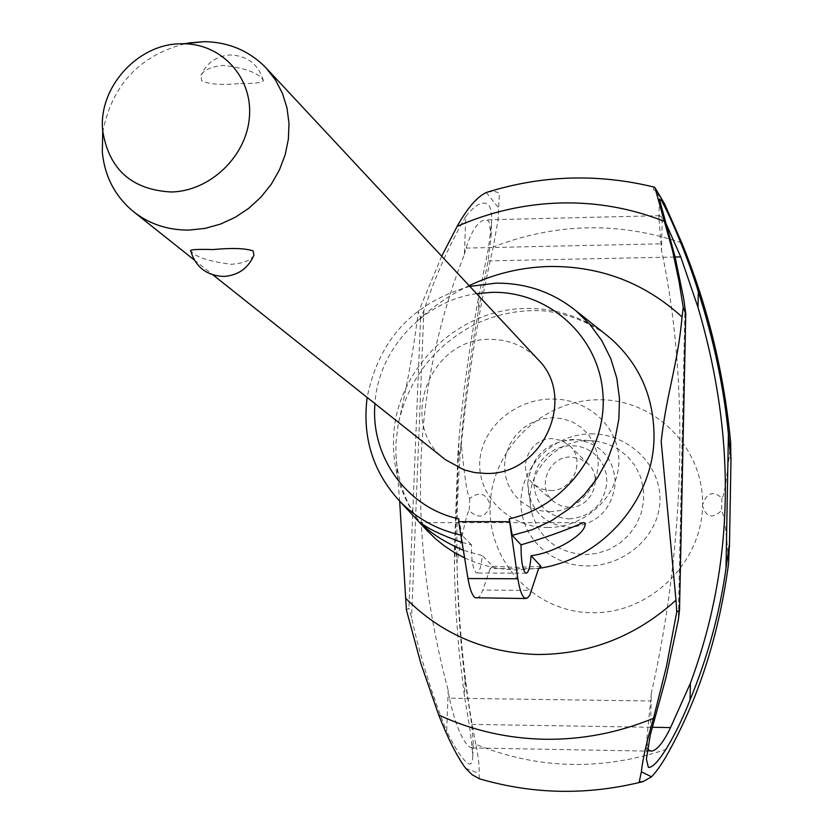 <?xml version="1.0" encoding="UTF-8"?>
<svg xmlns="http://www.w3.org/2000/svg" width="833" height="833" viewBox="0 0 833 833"><rect width="100%" height="100%" fill="white"/><g stroke="black" fill="none" stroke-linecap="round" stroke-linejoin="round"><path stroke-width="0.62" stroke-dasharray="4.17 3.12" d="M479.454 778.793L479.037 773.378C479.589 767.266 478.527 757.593 475.841 744.338C539.19 769.973 604.227 771.119 670.94 747.774M654.259 187.133L653.249 189.07L662.933 200.847M681.769 242.84C618.659 221.463 555.83 222.838 493.282 246.953L498.03 220.193L499.384 193.079L494.708 191.434L487.909 191.986M469.812 286.375C413.033 302.556 378.817 339.583 367.155 397.456M460.878 535.098L462.034 535.348L458.796 518.865M476.601 293.653C423.133 301.077 378.14 349.766 374.954 403.651M569.48 507.339C591.201 508.328 604.102 478.194 588.129 463.939L580.257 458.785L570.938 457.005C548.562 456.067 536.077 487.721 553.487 501.424L560.911 505.818L569.48 507.339M550.405 490.533C572.781 491.522 586.13 460.451 569.689 445.78L561.577 440.48L551.977 438.668C528.934 437.731 516.023 470.364 533.932 484.473L541.575 488.981L550.405 490.533M585.141 554.653L597.376 553.351L609.131 549.457L619.867 543.158L629.071 534.713L636.308 524.551L641.233 513.138L643.638 501.008L643.409 488.721L640.556 476.872L635.225 465.991L627.665 456.588L618.242 449.091L607.403 443.833L595.626 441.053L588.317 440.615C553.122 439.855 523.239 476.538 531.256 510.702C538.722 537.983 556.683 552.633 585.141 554.653M549.759 511.754L560.265 510.556L570.334 507.047L579.445 501.383L587.14 493.865L593.023 484.868L596.792 474.862L598.261 464.335L597.355 453.85L594.137 443.916L588.775 435.034L581.538 427.652L572.792 422.133L562.993 418.749L552.612 417.666L542.189 418.926L532.225 422.456L523.207 428.089L515.596 435.534L509.765 444.426L505.985 454.339L504.475 464.762L505.287 475.195L508.401 485.118L513.669 494.031L520.823 501.476L529.528 507.089L539.336 510.577L549.759 511.754M547.51 527.487C583.142 527.976 617.878 498.436 618.909 462.138C619.669 425.788 586.661 398.247 551.425 399.038C516.241 398.997 481.141 426.902 479.693 462.784C478.538 498.675 511.92 527.883 547.51 527.487M590.92 433.889C626.801 433.233 660.788 463.658 659.986 500.373C659.195 537.066 623.521 566.419 587.265 565.909C550.957 566.107 519.698 536.837 520.927 500.612C522.114 464.366 555.007 433.806 590.92 433.889M441.698 256.231L418.405 311.896L417.135 321.194C411.991 358.336 405.713 392.489 398.278 423.643L395.935 443.041L395.935 454.672L399.653 501.133M469.135 285.657C449.997 294.788 432.66 306.638 417.135 321.194M464.366 254.544L466.022 248.088C471.78 230.335 478.173 220.932 485.212 219.87L487.992 220.62L489.179 221.89L491.106 236.01L488.086 260.896L478.34 311.011C455.172 440.792 450.747 563.931 465.053 680.436L471.697 724.387L473.238 742.942L471.488 747.951L469.312 746.816C461.951 740.475 455.307 724.262 449.383 698.179L650.625 701.001L646.887 738.246L647.72 748.117M666.254 224.067L661.027 216.486L659.632 215.685L658.934 218.288L661.485 250.348C688.787 376.578 685.986 540.742 651.333 693.118L650.375 734.633M605.601 334.325C582.35 316.852 556.028 308.231 526.643 308.47C457.786 308.345 395.102 369.8 393.52 438.835C392.541 473.331 403.255 503.403 425.653 529.049M449.372 698.179L448.196 690.39L446.686 731.187C455.724 749.596 463.065 760.477 468.708 763.83C471.426 764.736 472.78 762.205 472.769 756.249C471.717 740.849 468.948 720.993 464.47 696.669L459.025 650.792L456.14 613.754L454.526 576.384L454.37 550.28L454.985 544.147L456.932 562.681C463.283 528.372 467.375 511.056 469.218 510.712C478.475 519.084 485.441 517.585 490.106 506.204C488.003 562.41 535.432 612.672 592.534 612.755C649.615 613.671 701.584 563.264 702.542 505.943C706.259 517.512 712.621 519.021 721.649 510.483C725.241 517.272 727.615 546.896 728.552 563.639M730.697 442.739C726.855 479.267 723.908 497.707 721.878 498.04C713.173 490.491 706.728 492.719 702.563 504.704C703.698 447.383 654.446 398.736 598.333 399.767C542.221 399.986 492.084 448.789 490.158 504.985C486.295 493.23 479.464 491.064 469.656 498.519C465.907 491.47 463.21 461.753 461.284 444.468L458.077 460.774L457.952 453.537L460.076 426.121L464.491 386.616L470.114 346.559L476.976 305.909L478.892 295.642L478.34 311.011M478.892 295.642L488.492 247.963L491.543 223.64C492.074 214.477 491.074 208.219 488.555 204.866C483.182 200.482 475.591 204.324 465.793 216.403L464.377 254.534C411.814 387.387 406.421 532.672 448.196 690.39M465.053 680.436L464.47 696.669M462.086 542.502L471.447 544.772C471.353 559.849 472.915 569.168 476.122 572.74L476.986 573C479.558 572.229 481.307 566.419 482.245 555.58L463.356 550.311M464.606 557.912C481.401 565.763 499.248 569.762 518.147 569.907L538.961 568.314M541.034 566.388L515.7 567.388L492.876 566.221L482.245 555.58M471.447 544.772L462.034 535.348M445.374 459.649C396.737 424.518 429.63 337.365 490.262 339.375C509.13 339.416 525.029 346.111 537.972 359.45M240.831 83.435C255.117 83.644 262.634 82.717 263.374 80.645C259.261 73.158 245.912 68.098 223.317 65.453C211.54 66.473 204.116 69.743 201.024 75.272L201.721 80.832C209.447 84.435 222.484 85.299 240.831 83.435M253.919 255.2C250.993 260.375 243.392 263.405 231.095 264.29C208.042 261.27 194.526 256.689 190.559 250.535M102.698 132.343C112.091 84.06 140.631 54.26 188.341 42.941M476.861 598.24L479.975 596.095L482.828 590.108L531.704 590.378M492.876 566.221L490.189 568.533L538.545 568.71M490.189 568.533L482.828 590.108M490.158 504.985L490.116 506.204M684.986 306.252L678.343 619.919M702.563 504.704L702.542 505.943M662.381 211.624L661.485 250.348M651.333 693.118L650.625 701.001M406.41 609.943L408.909 608.225L411.606 617.794C419.947 656.04 431.64 693.837 446.686 731.187M465.793 216.403C448.831 245.881 434.857 277.316 423.851 310.688L420.55 317.987L418.405 311.896M420.55 317.987L408.909 608.225M423.851 310.688L411.606 617.794M461.284 444.468C468.188 375.777 478.85 309.949 493.282 246.953M475.841 744.338C465.126 690.265 458.827 629.706 456.932 562.681M527.737 483.338L528.601 493.511C534.359 514.523 548.197 525.769 570.105 527.268C596.865 524.582 611.932 509.848 615.316 483.078C613.973 459.004 601.634 444.562 578.279 439.751L572.646 439.428C546.156 442.208 531.183 456.848 527.737 483.338M569.137 518.938C591.492 516.689 604.081 504.381 606.924 482.015L606.216 473.831L603.706 466.074L599.51 459.129L593.856 453.36L587.036 449.039L579.372 446.373L571.271 445.509L563.118 446.467L555.34 449.216L548.301 453.6L542.356 459.41L537.806 466.365L534.88 474.102L533.703 482.245C535.182 504.454 546.989 516.689 569.137 518.938M471.697 724.387L652.583 727.303M488.086 260.896L675.115 257.022M459.17 435.909L454.318 566.981M469.656 498.519L469.218 510.712M721.878 498.04L721.649 510.483M486.243 192.527L498.696 207.927M466.022 248.078L661.131 243.83M465.689 768.338L479.037 773.378M642.566 781.708L643.159 781.562M569.689 445.78L588.129 463.939M595.626 441.053L578.279 439.751C548.978 439.647 532.131 454.162 527.737 483.286L531.256 510.702M651.208 751.168L471.488 747.951M606.32 334.897C588.4 321.83 567.981 313.864 545.063 311.011C521.604 309.199 498.415 313.531 475.518 323.995C434.274 345.768 408.524 378.984 398.278 423.643M454.37 550.28L457.952 453.537M491.106 236.01L491.543 223.64M472.769 756.249L473.238 742.942M526.248 573.208L476.986 573M263.374 80.645C258.261 63.985 247.016 55.436 229.627 54.978C216.174 56.217 206.636 62.975 201.024 75.272M194.287 259.99L213.102 274.963M583.267 522.635L420.759 522.624M729.427 547.781L729.437 547.198M658.934 218.288L659.382 199.035M646.398 759.071L646.887 738.246M395.935 454.672C397.726 484.306 407.868 509.348 426.361 529.809M427.964 531.537L431.244 534.838M659.632 215.685L485.212 219.87M533.932 484.473L553.487 501.424"/><path stroke-width="1.25" d="M399.653 501.133L406.41 609.943L420.873 663.516L438.689 714.985C448.321 739.308 457.327 757.093 465.689 768.338L472.155 774.763L479.454 778.793M661.204 441.365L661.204 441.365C666.494 393.155 677.76 365.26 682.04 316.946L683.237 307.429L685.767 313.625L683.768 299.068L675.167 257.241L659.382 199.035L661.402 200.514C669.451 214.258 687.923 257.439 698.314 291.685C713.787 340.02 723.825 387.449 728.406 433.972L726.012 568.106L729.333 544.844L728.552 563.639C719.42 632.132 700.22 693.514 670.94 747.774C663.901 761.06 657.424 770.733 651.5 776.814L643.159 781.562L639.255 781.916L641.368 771.775C642.649 759.269 646.7 741.432 653.52 718.275C618.232 732.811 581.892 739.798 544.49 739.256C507.13 738.455 471.863 730.364 438.689 714.985M683.237 307.429L679.062 281.575L672.543 250.587L654.894 187.54L664.547 203.783L681.769 242.84C707.665 305.971 723.971 372.611 730.687 442.739L730.843 459.275L728.406 433.972M531.121 555.705C530.267 566.586 528.643 572.427 526.248 573.208L525.446 572.937C522.447 569.356 520.979 559.995 521.062 544.865C545.907 537.431 566.648 530.017 583.267 522.635L584.974 522.968C587.702 533.495 554.788 553.018 531.121 555.705L541.034 566.388L538.545 568.71L529.85 595.043L527.414 598.104L524.634 598.052C521.875 595.991 519.605 589.566 517.855 578.768L509.244 518.855L512.285 535.4L532.36 529.673L551.415 520.781L568.918 508.953L584.402 494.51L597.448 477.83L607.715 459.379L614.91 439.626L618.867 419.134L619.492 398.445L616.774 378.099L610.797 358.638L601.749 340.582L589.879 324.381L575.52 310.438C552.383 291.998 525.831 282.908 495.874 283.178L469.812 286.375M367.155 397.456C362.157 437.325 372.924 471.822 399.476 500.945C416.354 518.313 436.825 529.694 460.878 535.098M509.244 518.855C565.628 506.495 607.996 449.06 602.8 392.281C598.188 335.418 547.937 290.967 491.907 292.352L476.601 293.653M374.954 403.651C370.269 456.474 406.858 507.693 458.796 518.865L458.691 521.687L509.15 521.687M405.952 598.531C441.771 634.371 485.733 653.041 537.826 654.509C590.139 654.29 636.193 636.183 675.99 600.177L661.204 441.667M487.909 191.986L486.243 192.527C477.017 196.859 467.303 208.156 457.109 226.42L441.698 256.231M682.04 316.946C644.659 282.897 600.583 266.081 549.832 266.477C521.708 267.154 494.812 273.547 469.135 285.657M647.72 748.117L648.74 750.023L651.208 751.168C656.956 750.398 663.401 742.536 670.555 727.584L690.39 683.268L690.057 699.866C678.052 731.249 657.039 768.932 648.345 767.339L646.398 759.071L650.375 734.633L665.942 677.812L678.343 619.919L679.509 610.173L676.76 611.922L675.99 600.177M698.314 291.685L697.992 307.335L680.738 256.897L666.254 224.067M538.961 568.314C601.634 559.578 653.666 500.206 654.02 437.096C654.072 397.757 640.004 365.208 611.818 339.447L605.601 334.325M463.356 550.311C443.874 541.762 429.724 532.641 420.925 522.957L420.759 522.624C426.944 528.195 440.719 534.817 462.086 542.502M425.653 529.049L435.503 538.784L444.562 546.052L454.287 552.446L464.606 557.912M188.341 42.941L204.533 41.65C229.137 42.191 249.744 51.042 266.331 68.212L537.972 359.45C577.748 398.007 542.231 475.841 485.566 473.436L474.602 472.561L464.033 469.885L445.374 459.649L213.102 274.963M266.331 68.212L275.504 80.041L282.46 93.431L287.01 108.03L288.999 123.419L288.374 139.184L285.146 154.876L279.378 170.047L271.256 184.249L260.989 197.098L248.88 208.219L235.26 217.298L220.537 224.077L205.126 228.377L189.455 230.064C168.245 230.335 149.648 224.244 133.655 211.78C115.235 196.598 104.781 176.752 102.313 152.262L102.698 132.343M213.154 249.546C232.188 247.786 245.527 248.255 253.149 250.952L253.919 255.2C248.203 268.278 238.217 275.369 223.942 276.452C206.688 275.713 195.557 267.07 190.559 250.535C191.465 249.494 198.993 249.161 213.154 249.546M179.949 43.795C136.862 44.399 97.93 88.36 102.73 131C109.05 169.536 131.906 189.862 171.286 191.986C210.176 191.257 246.745 156.115 249.442 116.807C252.68 77.49 221.724 43.743 183.375 43.743L179.949 43.795M517.855 578.768L467.969 578.55C469.843 589.295 472.269 595.699 475.237 597.761L525.946 598.531M512.285 535.4L521.062 544.865M467.969 578.55L458.691 521.687M685.767 313.625L679.509 610.173M726.012 568.106C719.795 612.911 707.811 656.831 690.057 699.866M690.39 683.268C734.31 564.555 736.851 439.241 697.992 307.335M653.509 718.275L666.473 666.317L676.76 611.922M654.894 187.54L654.259 187.133M664.796 221.536C631.414 208.312 596.73 202.117 560.734 202.96C524.769 203.991 490.221 211.811 457.109 226.42M652.583 727.303L670.555 727.584M675.115 257.022L680.738 256.897M655.061 188.112L664.547 203.783M641.368 771.775L651.5 776.814M479.298 778.751C532.974 794.484 587.39 795.473 642.566 781.708M611.818 339.447L606.32 334.897M399.476 500.945L428.162 531.746M102.73 131L102.313 152.262M183.375 43.743L204.533 41.65M133.655 211.78L194.287 259.99M575.52 310.438L608.486 336.615M729.437 547.198L731.02 457.588M426.361 529.809L427.964 531.537M486.503 192.433C541.96 175.086 597.959 173.347 654.488 187.186"/></g></svg>
